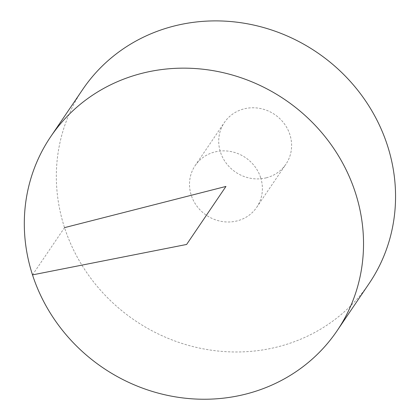 <?xml version="1.0" encoding="UTF-8"?>
<svg xmlns="http://www.w3.org/2000/svg" width="420" height="420" viewBox="0 0 420 420"><rect width="100%" height="100%" fill="white"/><g stroke="black" fill="none" stroke-linecap="round" stroke-linejoin="round"><path stroke-width="0.32" stroke-dasharray="2.1 1.58" d="M369.133 283.49A172.977 162.026 34.1 0 1 278.045 346.778A172.977 162.026 34.1 0 1 91.823 279.631A172.977 162.026 34.1 0 1 82.761 89.381M260.631 177.587A37.17 34.813 34.1 0 1 256.715 207.291A37.17 34.813 34.1 0 1 237.143 220.889A37.17 34.813 34.1 0 1 197.127 206.462A37.17 34.813 34.1 0 1 195.179 165.58A37.17 34.813 34.1 0 1 230.554 151.489A37.17 34.813 34.1 0 1 260.631 177.587M266.359 177.791A37.17 34.813 34.1 0 1 226.343 163.364A37.17 34.813 34.1 0 1 224.396 122.483A37.17 34.813 34.1 0 1 274.696 114.518A37.17 34.813 34.1 0 1 285.931 164.189A37.17 34.813 34.1 0 1 266.359 177.791M32.508 274.89L64.538 227.635M256.715 207.291L285.931 164.189M195.179 165.58L224.396 122.483"/><path stroke-width="0.63" d="M246.015 394.039A172.977 162.026 34.1 0 1 59.787 326.891A172.977 162.026 34.1 0 1 50.731 136.642A172.977 162.026 34.1 0 1 284.823 99.577A172.977 162.026 34.1 0 1 337.103 330.75A172.977 162.026 34.1 0 1 246.015 394.039M50.731 136.642L82.761 89.381A172.977 162.026 34.1 0 1 316.853 52.316A172.977 162.026 34.1 0 1 369.133 283.49L337.103 330.75M64.538 227.635L225.95 186.438L186.622 244.456L32.508 274.89"/></g></svg>
